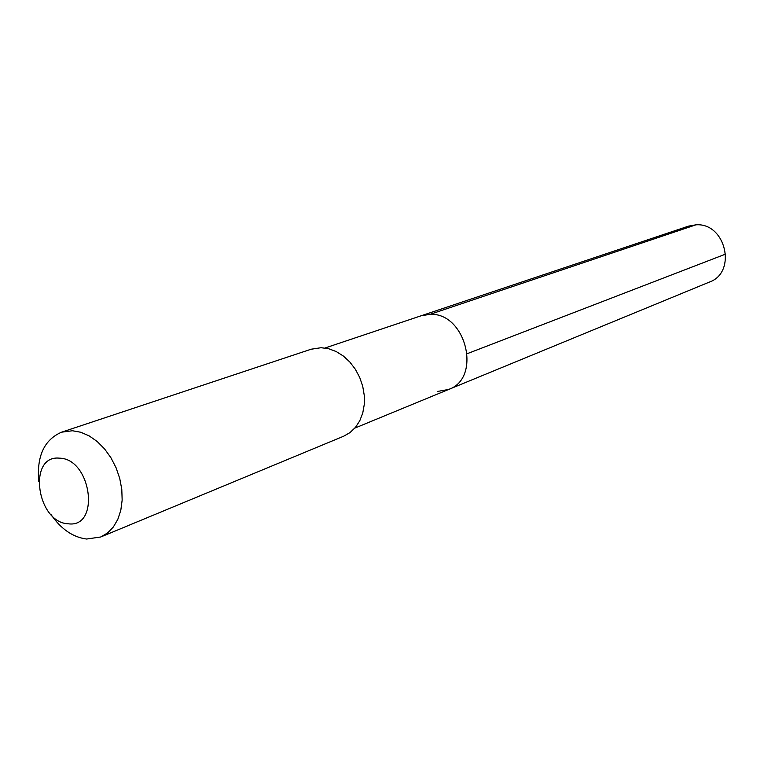 <?xml version="1.0" encoding="UTF-8"?>
<svg xmlns="http://www.w3.org/2000/svg" width="764" height="764" viewBox="0 0 764 764"><rect width="100%" height="100%" fill="white"/><g stroke="black" fill="none" stroke-linecap="round" stroke-linejoin="round"><path stroke-width="1.15" d="M354.849 428.098L448.688 389.439C482.113 378.113 465.935 312.361 430.056 314.338L421.203 315.752L688.545 226.125L695.928 224.826L430.056 314.338C465.935 312.361 482.113 378.113 448.688 389.439L437.371 391.474M100.714 536.996L107.571 532.957L113.358 526.988L117.837 519.31L120.817 510.237L122.154 500.114L121.791 489.361L119.728 478.407L116.061 467.721L110.923 457.741L104.544 448.879L97.181 441.487L89.149 435.881L80.783 432.252L72.408 430.753L61.607 432.176L311.149 349.215L321.081 347.716L328.673 348.737L336.198 351.545L343.342 356.024L349.817 362.012L355.356 369.26L359.72 377.483L362.738 386.336L364.275 395.466L364.275 404.49L362.757 413.037L359.768 420.773L355.461 427.372L349.998 432.596L343.619 436.234L100.714 536.996L86.638 539.031C73.019 537.293 61.196 529.204 51.169 514.764M61.607 432.176C44.255 439.692 36.624 456.118 38.735 481.435M59.401 458.152C91.594 458.581 100.609 528.468 68.13 523.779C36.634 522.557 27.361 454.819 59.401 458.152M448.688 389.439L709.412 282.069C737.346 272.366 725.676 222.477 695.928 224.826L430.056 314.338L421.203 315.752L324.967 348.021M725.762 254.04L467.348 353.637"/></g></svg>
